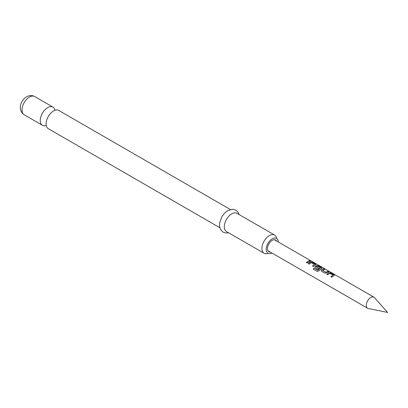 <?xml version="1.0" encoding="UTF-8"?>
<svg xmlns="http://www.w3.org/2000/svg" width="408" height="408" viewBox="0 0 408 408"><rect width="100%" height="100%" fill="white"/><g stroke="black" fill="none" stroke-linecap="round" stroke-linejoin="round"><path stroke-width="0.61" d="M311.355 261.069L310.361 260.855C309.973 260.437 310.304 260.513 311.355 261.069L311.62 261.263M310.32 260.972C309.922 260.554 310.248 260.625 311.294 261.181L311.37 261.227M219.815 227.705L48.282 128.673A10.511 6.069 -60 0 1 46.252 122.074A10.511 6.069 -60 0 1 52.066 112.006A10.511 6.069 -60 0 1 53.54 110.986A10.511 6.069 -60 0 1 58.798 110.466L230.326 209.498M276.675 238.466A10.511 6.069 120 0 0 274.604 235.064A10.511 6.069 120 0 0 269.351 235.584A10.511 6.069 120 0 0 262.482 244.846A10.511 6.069 120 0 0 264.093 253.271A10.511 6.069 120 0 0 268.076 253.358M271.973 253.036A8.599 4.967 -60 0 1 267.969 253.302A8.599 4.967 -60 0 1 266.648 246.406A8.599 4.967 -60 0 1 272.269 238.828A8.599 4.967 -60 0 1 276.568 238.405A8.599 4.967 -60 0 1 278.343 242M54.988 110.313A10.511 6.069 120 0 0 52.958 107.095A10.511 6.069 120 0 0 47.7 107.615A10.511 6.069 120 0 0 40.831 116.877A10.511 6.069 120 0 0 42.442 125.302A10.511 6.069 120 0 0 46.247 125.455M274.604 235.064L236.982 213.338A10.511 6.069 120 0 0 231.724 213.858A10.511 6.069 120 0 0 224.859 223.125A10.511 6.069 120 0 0 226.466 231.545L264.093 253.271M270.203 252.016A6.752 3.902 -60 0 1 268.892 251.7A6.752 3.902 -60 0 1 267.857 246.289A6.752 3.902 -60 0 1 272.269 240.338A6.752 3.902 -60 0 1 275.645 240.001A6.752 3.902 -60 0 1 276.573 240.98M268.449 251.364A7.278 4.202 120 0 0 268.923 251.277M374.519 297.661A6.37 3.677 120 0 0 373.973 297.213A6.37 3.677 120 0 0 369.061 298.921A6.37 3.677 120 0 0 366.282 305.332A6.37 3.677 120 0 0 367.603 308.249A6.37 3.677 120 0 0 368.261 308.494L387.6 312.436L374.519 297.661M275.298 240.241A7.278 4.202 120 0 0 275.135 239.787M328.95 272.697L330.73 272.947L334.04 274.859L334.03 275.63L331.837 277.17L330.888 276.624L332.959 275.074L329.899 273.309L327.706 274.783L326.757 274.237L328.95 272.697L330.73 272.947M334.402 275.298L334.03 275.63M330.919 276.7L332.959 275.074M321.494 271.198L321.157 270.718L321.514 269.897L323.697 268.887L324.646 269.433L322.59 270.433L325.645 272.197L327.828 271.274L328.777 271.82L326.594 272.83L324.804 273.11L321.494 271.198M322.59 270.351L325.645 272.197M317.725 270.213L320.555 267.913L317.368 266.138L316.333 266.822L319.025 268.372L318.056 269.214L315.343 267.648L315.007 267.169L315.364 266.348L316.654 265.598L318.429 265.848L321.744 267.76L321.728 268.53L318.781 270.927L317.189 271.427L313.216 269.137L313.976 268.051L317.842 270.178M317.888 270.244L320.555 267.913M316.338 266.74L319.036 268.469M322.101 268.199L321.728 268.53M310.503 262.048L312.283 262.298L315.593 264.211L315.578 264.981L313.385 266.516L312.441 265.97L314.507 264.425L311.447 262.655L309.254 264.134L308.31 263.588L310.503 262.048L312.283 262.298M315.95 264.649L315.578 264.981M312.472 266.052L314.507 264.425M309.381 260.62L310.325 261.166L307.239 262.966L306.291 262.421L309.381 260.62L310.294 261.283M310.361 260.855L310.131 260.6M306.321 262.502L309.351 260.738M308.341 263.665L310.488 262.16M312.253 262.41L315.593 264.211M315.562 264.323L315.925 264.71M313.278 269.178L313.976 268.051M314.022 268.117L317.766 270.275M315.022 267.209L315.379 266.439L316.639 265.71L318.398 265.965L321.744 267.76M321.713 267.872L322.075 268.26M321.173 270.759L321.514 269.897M325.66 272.294L327.828 271.274M327.797 271.386L328.746 271.932M321.53 269.994L323.697 268.887M323.666 269.005L324.615 269.55M326.788 274.319L328.94 272.809M330.699 273.064L334.04 274.859M334.009 274.977L334.371 275.359M24.189 114.765C16.952 109.507 21.002 100.169 26.581 96.793C29.611 95.237 32.319 95.161 34.7 96.553A10.511 6.069 120 0 0 29.447 97.073A10.511 6.069 120 0 0 22.578 106.34A10.511 6.069 120 0 0 24.189 114.765L42.442 125.302M228.618 232.79L226.236 233.065L223.1 232.178L220.769 229.913L219.57 226.481L219.621 222.987L221.845 216.77L224.614 213.078L227.776 210.569L232.749 209.222L235.87 210.12L238.134 212.313L239.129 214.577M274.334 239.69L373.973 297.213M267.964 250.721L367.603 308.249M34.7 96.553L52.958 107.095"/></g></svg>
